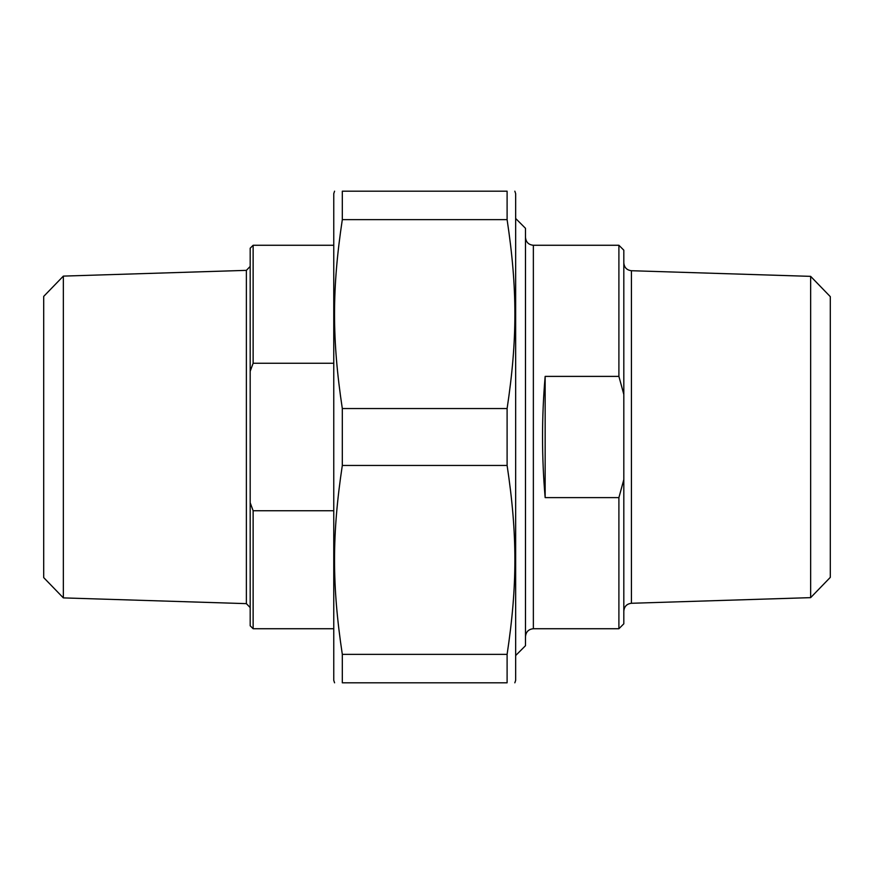 <?xml version="1.0" encoding="UTF-8"?>
<svg xmlns="http://www.w3.org/2000/svg" width="874" height="874" viewBox="0 0 874 874"><rect width="100%" height="100%" fill="white"/><g stroke="black" fill="none" stroke-linecap="round" stroke-linejoin="round"><path stroke-width="1.31" d="M342.313 219.647L342.313 191.188L507.106 191.188L507.106 219.647L342.313 219.647C331.934 288.354 331.934 339.833 342.313 408.54L507.106 408.54L507.106 465.46L342.313 465.46L342.313 408.54M342.313 682.812L342.313 654.353L507.106 654.353L507.106 682.812L342.313 682.812C331.934 682.812 331.934 682.812 342.313 682.812C331.934 682.812 331.934 682.812 342.313 682.812M507.106 682.812C517.484 682.812 517.484 682.812 507.106 682.812C517.484 682.812 517.484 682.812 507.106 682.812M514.841 191.188L515.66 193.646L515.66 680.354L514.841 682.812M507.106 191.188C517.484 191.188 517.484 191.188 507.106 191.188C517.484 191.188 517.484 191.188 507.106 191.188M507.106 408.54C517.484 339.833 517.484 288.354 507.106 219.647M507.106 654.353C517.484 585.646 517.484 534.167 507.106 465.46M342.313 465.46C331.934 534.167 331.934 585.646 342.313 654.353M342.313 191.188C331.934 191.188 331.934 191.188 342.313 191.188C331.934 191.188 331.934 191.188 342.313 191.188M334.578 682.812L333.759 680.354L333.759 193.646L334.578 191.188M545.158 497.612C541.662 457.2 541.662 416.8 545.158 376.388L545.158 497.612L618.901 497.612L618.901 628.734L533.359 628.734L533.359 245.266C528.584 244.796 525.962 242.174 525.493 237.4M545.158 376.388L618.901 376.388L623.817 394.425L623.817 479.575L618.901 497.612M623.817 394.425L623.817 250.183L618.901 245.266L618.901 376.388M618.901 628.734L623.817 623.817L623.817 479.575M810.646 597.641L830.3 577.364L830.3 296.647L810.646 276.359L810.646 597.641L631.432 603.279L631.432 270.721C626.789 270.153 624.255 267.531 623.817 262.866M515.66 218.478L525.493 228.311L525.493 645.7L515.66 655.533M333.759 510.744L253.132 510.744L250.183 502.692L250.183 371.308L253.132 363.256L333.759 363.256M250.183 502.692L250.183 625.784L253.132 628.734L253.132 510.744M253.132 363.256L253.132 245.266L250.183 248.216L250.183 371.308M63.354 597.892L246.37 603.639L246.37 270.361L63.354 276.108L63.354 597.892L43.7 577.605L43.7 296.395L63.354 276.108M333.759 245.266L253.132 245.266M618.901 245.266L533.359 245.266M810.646 276.359L631.432 270.721M533.359 628.734C528.584 629.204 525.962 631.826 525.493 636.6M631.432 603.279C626.789 603.847 624.255 606.469 623.817 611.134M246.37 270.361L250.183 266.428M246.37 603.639L250.183 607.572M253.132 628.734L333.759 628.734"/></g></svg>
